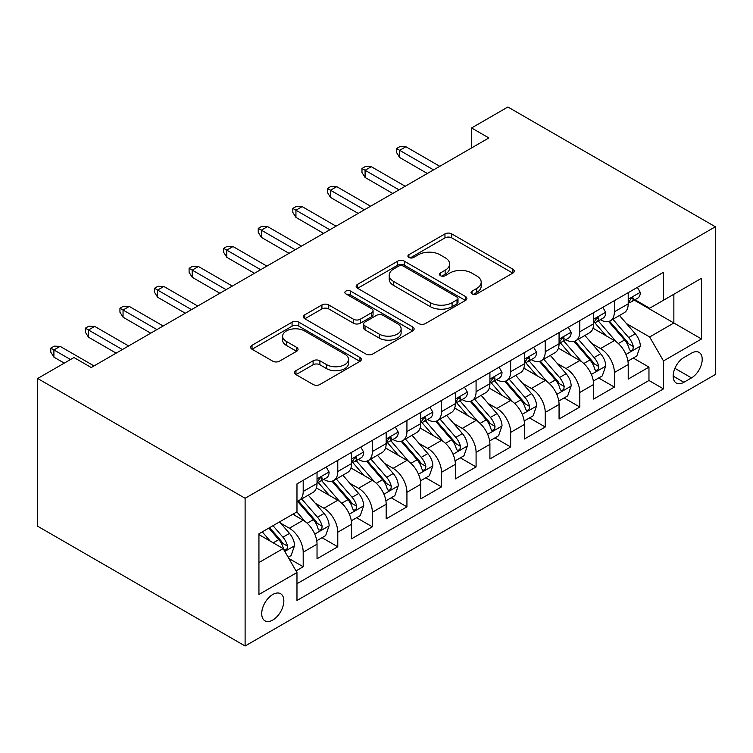 <?xml version="1.0" encoding="UTF-8"?>
<svg xmlns="http://www.w3.org/2000/svg" width="753" height="753" viewBox="0 0 753 753"><rect width="100%" height="100%" fill="white"/><g stroke="black" fill="none" stroke-linecap="round" stroke-linejoin="round"><path stroke-width="1.13" d="M472.027 293.915A3.36 1.939 0 0 0 476.781 293.915L512.84 273.094A4.8 2.767 0 0 0 514.243 271.136A4.8 2.767 0 0 0 512.84 269.169L451.753 233.901A4.8 2.767 0 0 0 444.967 233.901L408.898 254.721A3.36 1.939 0 0 0 407.919 256.095A3.36 1.939 0 0 0 408.898 257.47A3.36 1.939 0 0 0 413.651 257.47L418.32 254.768A15.361 8.867 0 0 1 440.044 254.768L445.136 257.714A15.361 8.867 0 0 1 449.626 263.983A15.361 8.867 0 0 1 445.136 270.252L440.467 272.944A3.36 1.939 0 0 0 439.479 274.318A3.36 1.939 0 0 0 440.467 275.692A3.36 1.939 0 0 0 445.221 275.692L449.88 272.991A15.361 8.867 0 0 1 471.604 272.991L476.696 275.937A15.361 8.867 0 0 1 481.195 282.206A15.361 8.867 0 0 1 476.696 288.474L472.027 291.166A3.36 1.939 0 0 0 471.049 292.541A3.36 1.939 0 0 0 472.027 293.915L472.027 291.166M272.774 620.048A15.644 9.036 120 0 0 282.996 606.259A15.644 9.036 120 0 0 280.596 593.712A15.644 9.036 120 0 0 272.774 594.494A15.644 9.036 120 0 0 262.552 608.283A15.644 9.036 120 0 0 264.943 620.82A15.644 9.036 120 0 0 272.774 620.048M295.967 370.674A4.8 2.767 0 0 0 294.564 372.631A4.8 2.767 0 0 0 295.967 374.589L313.107 384.491A4.8 2.767 0 0 0 319.893 384.491L359.943 361.365A4.8 2.767 0 0 0 361.346 359.407A4.8 2.767 0 0 0 359.943 357.449L298.856 322.18A4.8 2.767 0 0 0 292.07 322.18L252.02 345.298A4.8 2.767 0 0 0 250.608 347.255A4.8 2.767 0 0 0 252.02 349.213L272.718 361.167A4.8 2.767 0 0 0 279.504 361.167L296.644 351.274A4.8 2.767 0 0 0 298.056 349.317A4.8 2.767 0 0 0 296.644 347.359L286.385 341.429A12.839 7.417 0 0 1 282.62 336.186A12.839 7.417 0 0 1 290.545 329.343A12.839 7.417 0 0 1 304.541 330.944L344.761 354.164A12.839 7.417 0 0 1 348.517 359.407A12.839 7.417 0 0 1 340.591 366.259A12.839 7.417 0 0 1 326.595 364.65L319.893 360.781A4.8 2.767 0 0 0 313.107 360.781L295.967 370.674L295.967 374.589M715.35 226.775L507.889 107.001L471.585 127.963L488.876 137.95L91.245 367.52L73.954 357.534L37.65 378.495L245.111 498.27L715.35 226.775L715.35 374.505L245.111 645.999L245.111 498.27M418.659 323.545A4.8 2.767 0 0 0 425.445 323.545L465.495 300.428A4.8 2.767 0 0 0 466.898 298.47A4.8 2.767 0 0 0 465.495 296.513L404.408 261.235A4.8 2.767 0 0 0 397.612 261.235L357.571 284.361A4.8 2.767 0 0 0 356.16 286.319A4.8 2.767 0 0 0 357.571 288.277L418.659 323.545M347.199 294.639A3.36 1.939 0 0 1 350.616 295.11L350.616 291.119L412.719 326.981A4.8 2.767 0 0 1 414.122 328.939A4.8 2.767 0 0 1 412.719 330.896L372.669 354.023A4.8 2.767 0 0 1 365.883 354.023L304.796 318.745L304.796 314.829A4.8 2.767 0 0 0 303.384 316.787A4.8 2.767 0 0 0 304.796 318.745M304.796 314.829L321.936 304.937A4.8 2.767 0 0 1 328.722 304.937L353.496 319.234A4.8 2.767 0 0 0 360.282 319.234L371.653 312.674A4.8 2.767 0 0 0 373.055 310.716A4.8 2.767 0 0 0 371.653 308.758L345.862 293.858A3.36 1.939 0 0 1 344.874 292.493A3.36 1.939 0 0 1 346.954 290.696A3.36 1.939 0 0 1 350.616 291.119M296.023 570.887L303.195 566.745L288.851 558.462M280.69 523.203L289.368 528.22A19.559 11.295 60 0 1 303.195 552.175L317.032 544.184L317.032 558.764L337.777 546.782L322.039 537.698M315.262 503.239L323.941 508.256A19.559 11.295 60 0 1 337.777 532.211L351.604 524.22L351.604 538.8L372.349 526.818L356.621 517.735M349.834 483.275L358.522 488.292A19.559 11.295 60 0 1 372.349 512.247L386.185 504.265L386.185 518.836L406.931 506.854L391.193 497.771M384.416 463.311L393.094 468.328A19.559 11.295 60 0 1 406.931 492.283L420.758 484.301L420.758 498.872L441.503 486.89L425.774 477.807M418.988 443.357L427.676 448.364A19.559 11.295 60 0 1 441.503 472.319L455.339 464.337L455.339 478.908L476.084 466.935L460.347 457.852M453.57 423.393L462.248 428.401A19.559 11.295 60 0 1 476.084 452.355L489.911 444.374L489.911 458.944L510.656 446.971L494.928 437.888M488.142 403.429L496.829 408.437A19.559 11.295 60 0 1 510.656 432.391L524.483 424.41L524.483 438.98L545.238 427.007L529.5 417.924M522.723 383.465L531.402 388.482A19.559 11.295 60 0 1 545.238 412.437L559.065 404.446L559.065 419.016L579.81 407.044L564.082 397.961M557.295 363.501L565.983 368.518A19.559 11.295 60 0 1 579.81 392.473L593.637 384.482L593.637 399.062L614.382 387.08L614.382 372.509A19.559 11.295 -120 0 0 600.555 348.554L591.877 343.537M598.654 377.997L614.382 387.08M317.032 544.184A19.559 11.295 -120 0 0 303.195 520.229L292.823 514.243M351.604 524.22A19.559 11.295 -120 0 0 337.777 500.265L316.392 487.925M386.185 504.265A19.559 11.295 -120 0 0 372.349 480.301L350.964 467.961M420.758 484.301A19.559 11.295 -120 0 0 406.931 460.347L385.545 447.997M455.339 464.337A19.559 11.295 -120 0 0 441.503 440.383L420.118 428.033M489.911 444.374A19.559 11.295 -120 0 0 476.084 420.419L454.699 408.07M524.483 424.41A19.559 11.295 -120 0 0 510.656 400.455L489.271 388.106M559.065 404.446A19.559 11.295 -120 0 0 545.238 380.491L523.853 368.151M593.637 384.482A19.559 11.295 -120 0 0 579.81 360.527L558.425 348.187M691.489 353.148L683.884 357.534A15.154 8.754 120 0 0 673.982 370.89A15.154 8.754 120 0 0 676.307 383.042A15.154 8.754 120 0 0 683.884 382.289L691.489 377.902A15.154 8.754 120 0 0 701.391 364.537A15.154 8.754 120 0 0 699.076 352.395A15.154 8.754 120 0 0 691.489 353.148M258.938 562.547L283.147 548.579L296.974 572.534L296.974 600.48L663.487 388.877L663.487 360.932L649.651 336.977L626.449 323.574M296.974 572.534L258.938 594.494L258.938 533.802L296.974 511.842L296.974 483.897L663.487 272.294L663.487 300.24L701.523 278.281L701.523 338.972L663.487 360.932M323.762 479.407L323.941 479.51A19.559 11.295 60 0 0 333.72 480.48L347.557 472.489A19.559 11.295 -120 0 0 351.604 463.537L351.604 452.355M358.343 459.443L358.522 459.546A19.559 11.295 60 0 0 368.302 460.516L382.129 452.525A19.559 11.295 -120 0 0 386.185 443.573L386.185 432.391M392.915 439.479L393.094 439.583A19.559 11.295 60 0 0 402.874 440.552L416.71 432.561A19.559 11.295 -120 0 0 420.758 423.61L420.758 412.428M427.497 419.515L427.676 419.619A19.559 11.295 60 0 0 437.455 420.588L451.282 412.606A19.559 11.295 -120 0 0 455.339 403.646L455.339 392.473M462.069 399.551L462.248 399.655A19.559 11.295 60 0 0 472.027 400.624L485.864 392.642A19.559 11.295 -120 0 0 489.911 383.682L489.911 372.509M496.641 379.587L496.829 379.691A19.559 11.295 60 0 0 506.609 380.66L520.436 372.679A19.559 11.295 -120 0 0 524.483 363.727L524.483 352.545M531.223 359.623L531.402 359.727A19.559 11.295 60 0 0 541.181 360.696L555.017 352.715A19.559 11.295 -120 0 0 559.065 343.763L559.065 332.581M565.795 339.659L565.983 339.772A19.559 11.295 60 0 0 575.763 340.742L589.59 332.751A19.559 11.295 -120 0 0 593.637 323.799L593.637 312.617M296.974 583.716L648.964 380.491L648.964 367.116L628.218 379.098L628.218 364.527A19.559 11.295 -120 0 0 614.382 340.563L593.006 328.223M600.376 319.705L600.555 319.809A19.559 11.295 -120 0 0 610.335 320.778A19.559 11.295 -120 0 0 614.382 311.817L614.382 300.645M610.335 320.778L624.162 312.787A19.559 11.295 -120 0 0 628.218 303.836L628.218 292.653M303.195 480.301L303.195 491.483A19.559 11.295 60 0 1 299.148 500.434A19.559 11.295 60 0 1 296.974 501.225M299.148 500.434L312.975 492.453A19.559 11.295 -120 0 0 317.032 483.501L317.032 472.319M337.777 460.347L337.777 471.519A19.559 11.295 60 0 1 333.72 480.48M372.349 440.383L372.349 451.555A19.559 11.295 60 0 1 368.302 460.516M406.931 420.419L406.931 431.601A19.559 11.295 60 0 1 402.874 440.552M441.503 400.455L441.503 411.637A19.559 11.295 60 0 1 437.455 420.588M476.084 380.491L476.084 391.673A19.559 11.295 60 0 1 472.027 400.624M510.656 360.527L510.656 371.709A19.559 11.295 60 0 1 506.609 380.66M545.238 340.563L545.238 351.745A19.559 11.295 60 0 1 541.181 360.696M579.81 320.609L579.81 331.781A19.559 11.295 60 0 1 575.763 340.742M579.81 392.473L579.81 407.044M545.238 412.437L545.238 427.007M510.656 432.391L510.656 446.971M476.084 452.355L476.084 466.935M441.503 472.319L441.503 486.89M406.931 492.283L406.931 506.854M372.349 512.247L372.349 526.818M337.777 532.211L337.777 546.782M303.195 552.175L303.195 566.745M283.147 548.579L258.938 534.602M649.651 336.977L673.86 322.999L673.86 294.254L701.523 278.281M634.261 300.136L701.523 338.972M634.948 299.741L649.651 308.231L663.487 300.24M37.65 378.495L37.65 526.225L245.111 645.999M471.585 127.963L471.585 147.927M633.226 358.033L648.964 367.116M648.964 380.491L663.487 388.877M473.373 294.385L476.696 292.465A15.361 8.867 0 0 0 481.195 286.196L481.195 282.206M449.626 263.983L449.626 267.974A15.361 8.867 0 0 1 445.136 274.243L441.804 276.163M512.774 273.132L451.753 237.892A4.8 2.767 0 0 0 444.967 237.892L410.244 257.94M465.429 300.466L404.408 265.235A4.8 2.767 0 0 0 397.612 265.235L357.628 288.314M457.015 299.835A3.36 1.939 0 0 0 457.993 298.47A3.36 1.939 0 0 0 457.015 297.096L403.382 266.138A3.36 1.939 0 0 0 398.638 266.138L393.715 268.981A15.361 8.867 0 0 0 389.216 275.25A15.361 8.867 0 0 0 393.715 281.518L430.368 302.678A15.361 8.867 0 0 0 452.092 302.678L457.015 299.835L457.015 303.836A3.36 1.939 0 0 0 457.993 302.461L457.993 298.47M389.216 275.25L389.216 279.241A15.361 8.867 0 0 0 393.715 285.509L393.715 281.518M457.015 303.836L452.092 306.669A15.361 8.867 0 0 1 430.368 306.669L393.715 285.509M304.861 318.783L321.936 308.928L321.936 304.937M373.055 310.716L373.055 314.707A4.8 2.767 0 0 1 371.653 316.665L360.282 323.235A4.8 2.767 0 0 1 353.496 323.235L328.722 308.928A4.8 2.767 0 0 0 321.936 308.928M350.616 295.11L412.653 330.934M379.201 334.078A12.839 7.417 0 0 0 393.198 335.687A12.839 7.417 0 0 0 401.123 328.835A12.839 7.417 0 0 0 397.358 323.602L383.192 315.413A4.8 2.767 0 0 0 376.406 315.413L365.036 321.983A4.8 2.767 0 0 0 363.633 323.941A4.8 2.767 0 0 0 365.036 325.898L379.201 334.078L379.201 338.069A12.839 7.417 0 0 0 393.198 339.678A12.839 7.417 0 0 0 401.123 332.835L401.123 328.835M363.633 323.941L363.633 327.931A4.8 2.767 0 0 0 365.036 329.889L365.036 325.898M379.201 338.069L365.036 329.889M348.517 359.407L348.517 363.398A12.839 7.417 0 0 1 340.591 370.25A12.839 7.417 0 0 1 326.595 368.641L319.893 364.772A4.8 2.767 0 0 0 313.107 364.772L296.033 374.627M282.62 336.186L282.62 340.177A12.839 7.417 0 0 0 286.385 345.42L286.385 341.429M296.588 351.312L286.385 345.42M359.878 361.402L298.856 326.171A4.8 2.767 0 0 0 292.07 326.171L252.086 349.251M627.927 361.101L636.859 355.943L640.314 345.956A12.961 7.483 -120 0 0 635.268 333.786L619.474 315.498M616.312 341.834L598.249 320.929M606.033 335.744L595.557 323.611A31.052 17.931 -120 0 0 594.588 322.529M608.575 321.475L624.557 339.979A12.961 7.483 60 0 1 629.169 348.903L630.12 350.437L631.871 350.192L633.038 348.771L633.32 346.512A12.961 7.483 -120 0 0 628.699 337.579L612.904 319.291M609.516 321.173L626.684 341.053A6.598 3.812 60 0 1 628.35 343.641L633.32 346.512M637.377 287.364L640.314 292.456A12.961 7.483 60 0 1 637.631 298.188L631.061 301.981A12.961 7.483 -120 0 0 633.32 298.997L633.047 297.849L631.428 298.169L629.169 301.398A12.961 7.483 60 0 1 628.218 303.233M628.651 302.593L628.699 302.593A12.961 7.483 -120 0 0 631.061 301.981M433.549 169.886L399.664 150.327L399.664 157.509L396.558 152.52L396.558 148.529L399.664 150.327L405.886 146.731L439.771 166.291M399.664 157.509L427.327 173.482M396.558 148.529L400.012 146.534L405.886 146.731M593.345 381.056L602.287 375.898L605.741 365.92A12.961 7.483 -120 0 0 600.696 353.75L584.893 335.462M581.73 361.798L563.677 340.893M571.461 355.708L560.976 343.575A31.052 17.931 -120 0 0 560.016 342.493M573.993 341.438L589.976 359.943A12.961 7.483 60 0 1 594.597 368.866L595.538 370.401L597.289 370.156L598.466 368.735L598.748 366.476A12.961 7.483 -120 0 0 594.126 357.543L578.323 339.255M574.934 341.137L592.103 361.016A6.598 3.812 60 0 1 593.769 363.595L598.748 366.476M558.773 401.02L567.706 395.862L571.16 385.884A12.961 7.483 -120 0 0 566.115 373.714L550.321 355.425M547.158 381.762L529.095 360.856M536.88 375.672L526.403 363.539A31.052 17.931 -120 0 0 525.434 362.457M539.421 361.402L555.403 379.907A12.961 7.483 60 0 1 560.016 388.83L560.966 390.365L562.717 390.12L563.884 388.699L564.166 386.43A12.961 7.483 -120 0 0 559.545 377.507L543.751 359.219M540.362 361.101L557.531 380.98A6.598 3.812 60 0 1 559.197 383.559L564.166 386.43M524.201 420.983L533.133 415.825L536.588 405.848A12.961 7.483 -120 0 0 531.543 393.678L515.739 375.389M512.577 401.716L494.523 380.811M502.307 395.636L491.822 383.503A31.052 17.931 -120 0 0 490.862 382.42M504.839 381.366L520.822 399.862A12.961 7.483 60 0 1 525.443 408.794L526.385 410.329L528.135 410.084L529.312 408.663L529.594 406.394A12.961 7.483 -120 0 0 524.973 397.471L509.179 379.183M505.781 381.065L522.949 400.944A6.598 3.812 60 0 1 524.615 403.523L529.594 406.394M489.619 440.947L498.552 435.789L502.016 425.803A12.961 7.483 -120 0 0 496.961 413.642L481.167 395.353M478.004 421.68L459.942 400.775M467.726 415.6L457.25 403.457A31.052 17.931 -120 0 0 456.29 402.384M470.267 401.33L486.25 419.826A12.961 7.483 60 0 1 490.862 428.758L491.813 430.292L493.563 430.048L494.73 428.617L495.013 426.358A12.961 7.483 -120 0 0 490.391 417.435L474.597 399.146M471.209 401.029L488.377 420.908A6.598 3.812 60 0 1 490.043 423.487L495.013 426.358M602.805 307.328L605.741 312.42A12.961 7.483 60 0 1 603.059 318.152L596.489 321.945A12.961 7.483 -120 0 0 598.748 318.961L598.475 317.813L596.856 318.133L594.597 321.352A12.961 7.483 60 0 1 593.637 323.197M594.07 322.548L594.126 322.548A12.961 7.483 -120 0 0 596.489 321.945M398.977 189.85L365.092 170.282L365.092 177.473L361.977 172.484L361.977 168.493L365.092 170.282L371.314 166.695L405.199 186.255M365.092 177.473L392.746 193.446M361.977 168.493L365.431 166.498L371.314 166.695M568.223 327.291L571.16 332.384A12.961 7.483 60 0 1 568.487 338.116L561.917 341.909A12.961 7.483 -120 0 0 564.166 338.925L563.893 337.777L562.275 338.097L560.016 341.316A12.961 7.483 60 0 1 559.065 343.161M559.498 342.511L559.545 342.511A12.961 7.483 -120 0 0 561.917 341.909M364.396 209.814L330.511 190.245L330.511 197.437L327.404 192.448L327.404 188.448L330.511 190.245L336.742 186.659L370.617 206.218M330.511 197.437L358.174 213.41M327.404 188.448L330.859 186.452L336.742 186.659M533.651 347.255L536.588 352.348A12.961 7.483 60 0 1 533.905 358.08L527.335 361.873A12.961 7.483 -120 0 0 529.594 358.889L529.321 357.731L527.702 358.061L525.443 361.28A12.961 7.483 60 0 1 524.483 363.125M524.916 362.475L524.973 362.475A12.961 7.483 -120 0 0 527.335 361.873M329.823 229.778L295.938 210.209L295.938 217.401L292.823 212.402L292.823 208.412L295.938 210.209L302.16 206.614L336.045 226.182M295.938 217.401L323.602 233.364M292.823 208.412L296.287 206.416L302.16 206.614M499.07 367.219L502.016 372.302A12.961 7.483 60 0 1 499.333 378.044L492.763 381.837A12.961 7.483 -120 0 0 495.013 378.844L494.74 377.695L493.121 378.025L490.862 381.244A12.961 7.483 60 0 1 489.911 383.089M490.344 382.439L490.391 382.439A12.961 7.483 -120 0 0 492.763 381.837M295.242 249.732L261.357 230.173L261.357 237.364L258.251 232.366L258.251 228.375L261.357 230.173L267.588 226.578L301.473 246.146M261.357 237.364L289.02 253.328M258.251 228.375L261.705 226.38L267.588 226.578M455.047 460.911L463.98 455.753L467.434 445.767A12.961 7.483 -120 0 0 462.389 433.606L446.595 415.308M443.423 441.644L425.37 420.739M433.154 435.554L422.668 423.421A31.052 17.931 -120 0 0 421.708 422.348M435.695 421.294L451.668 439.79A12.961 7.483 60 0 1 456.29 448.722L457.231 450.256L458.982 450.012L460.158 448.581L460.441 446.322A12.961 7.483 -120 0 0 455.819 437.399L440.025 419.101M436.627 420.993L453.805 440.872A6.598 3.812 60 0 1 455.461 443.451L460.441 446.322M464.497 387.183L467.434 392.266A12.961 7.483 60 0 1 464.752 397.998L458.182 401.791A12.961 7.483 -120 0 0 460.441 398.808L460.168 397.659L458.549 397.979L456.29 401.208A12.961 7.483 60 0 1 455.339 403.053M455.763 402.403L455.819 402.403A12.961 7.483 -120 0 0 458.182 401.791M260.67 269.696L226.785 250.137L226.785 257.319L223.669 252.33L223.669 248.339L226.785 250.137L233.006 246.542L266.891 266.11M226.785 257.319L254.448 273.292M223.669 248.339L227.133 246.344L233.006 246.542M420.466 480.875L429.398 475.717L432.862 465.731A12.961 7.483 -120 0 0 427.808 453.57L412.013 435.272M408.851 461.608L390.798 440.703M398.572 455.518L388.096 443.385A31.052 17.931 -120 0 0 387.136 442.303M401.114 441.249L417.096 459.754A12.961 7.483 60 0 1 421.718 468.677L422.659 470.22L424.41 469.966L425.577 468.545L425.859 466.286A12.961 7.483 -120 0 0 421.247 457.363L405.443 439.065M402.055 440.947L419.223 460.827A6.598 3.812 60 0 1 420.889 463.415L425.859 466.286M429.916 407.138L432.862 412.23A12.961 7.483 60 0 1 430.179 417.962L423.61 421.755A12.961 7.483 -120 0 0 425.859 418.772L425.586 417.623L423.967 417.943L421.718 421.172A12.961 7.483 60 0 1 420.758 423.017M421.191 422.367L421.247 422.367A12.961 7.483 -120 0 0 423.61 421.755M226.088 289.66L192.203 270.101L192.203 277.283L189.097 272.294L189.097 268.303L192.203 270.101L198.434 266.506L232.319 286.065M192.203 277.283L219.867 293.256M189.097 268.303L192.552 266.308L198.434 266.506M385.894 500.839L394.826 495.681L398.281 485.694A12.961 7.483 -120 0 0 393.235 473.524L377.441 455.236M374.269 481.572L356.216 460.667M364 475.482L353.515 463.349A31.052 17.931 -120 0 0 352.555 462.267M366.542 461.213L382.515 479.717A12.961 7.483 60 0 1 387.136 488.641L388.077 490.175L389.828 489.93L391.005 488.509L391.287 486.25A12.961 7.483 -120 0 0 386.666 477.317L370.871 459.029M367.473 460.911L384.651 480.791A6.598 3.812 60 0 1 386.308 483.379L391.287 486.25M395.344 427.102L398.281 432.194A12.961 7.483 60 0 1 395.598 437.926L389.028 441.719A12.961 7.483 -120 0 0 391.287 438.735L391.014 437.587L389.395 437.907L387.136 441.136A12.961 7.483 60 0 1 386.185 442.971M386.618 442.331L386.666 442.331A12.961 7.483 -120 0 0 389.028 441.719M191.516 309.624L157.631 290.065L157.631 297.247L154.516 292.258L154.516 288.267L157.631 290.065L163.853 286.469L197.738 306.029M157.631 297.247L185.294 313.22M154.516 288.267L157.979 286.272L163.853 286.469M351.312 520.794L360.245 515.636L363.708 505.658A12.961 7.483 -120 0 0 358.663 493.488L342.86 475.199M339.697 501.536L321.644 480.63M329.419 495.446L318.943 483.313A31.052 17.931 -120 0 0 317.982 482.231M331.96 481.176L347.942 499.681A12.961 7.483 60 0 1 352.564 508.604L353.505 510.139L355.256 509.894L356.423 508.473L356.706 506.214A12.961 7.483 -120 0 0 352.093 497.281L336.29 478.993M332.901 480.875L350.07 500.754A6.598 3.812 60 0 1 351.736 503.333L356.706 506.214M360.772 447.066L363.708 452.158A12.961 7.483 60 0 1 361.026 457.89L354.456 461.683A12.961 7.483 -120 0 0 356.706 458.699L356.433 457.551L354.814 457.871L352.564 461.09A12.961 7.483 60 0 1 351.604 462.935M352.037 462.286L352.093 462.286A12.961 7.483 -120 0 0 354.456 461.683M156.935 329.588L123.05 310.02L123.05 317.211L119.943 312.222L119.943 308.231L123.05 310.02L129.281 306.433L163.166 325.993M123.05 317.211L150.713 333.184M119.943 308.231L123.398 306.236L129.281 306.433M316.74 540.758L325.673 535.599L329.127 525.622A12.961 7.483 -120 0 0 324.082 513.452L308.288 495.163M305.116 521.5L296.851 511.918M294.847 515.41L293.501 513.847M297.388 501.14L313.361 519.645A12.961 7.483 60 0 1 317.982 528.568L318.924 530.103L320.674 529.858L321.851 528.437L322.133 526.168A12.961 7.483 -120 0 0 317.512 517.245L301.718 498.957M298.329 500.839L315.498 520.718A6.598 3.812 60 0 1 317.154 523.297L322.133 526.168M326.19 467.029L329.127 472.122A12.961 7.483 60 0 1 326.444 477.854L319.874 481.647A12.961 7.483 -120 0 0 322.133 478.663L321.86 477.515L320.241 477.835L317.982 481.054A12.961 7.483 60 0 1 317.032 482.899M317.465 482.249L317.512 482.249A12.961 7.483 -120 0 0 319.874 481.647M122.362 349.552L88.478 329.983L88.478 337.175L85.362 332.186L85.362 328.186L88.478 329.983L94.699 326.397L128.584 345.956M88.478 337.175L116.141 353.148M85.362 328.186L88.826 326.19L94.699 326.397M288.154 557.258L291.1 555.563L294.555 545.586A12.961 7.483 -120 0 0 289.51 533.416L279.561 521.904M270.28 541.153L262.27 531.882M260.265 535.374L258.938 533.83M268.84 528.088L278.789 539.6A12.961 7.483 60 0 1 283.41 548.532L284.352 550.067L286.102 549.822L287.269 548.4L287.552 546.132A12.961 7.483 -120 0 0 282.94 537.209L272.991 525.688M269.64 527.627L280.916 540.682A6.598 3.812 60 0 1 282.582 543.261L287.552 546.132M70.5 359.529L53.905 349.947L53.905 357.138L50.79 352.14L50.79 348.15L53.905 349.947L60.127 346.352L94.012 365.92M53.905 357.138L64.278 363.125M50.79 348.15L54.244 346.154L60.127 346.352M289.368 528.22L303.195 520.229M323.941 508.256L337.777 500.265M358.522 488.292L372.349 480.301M393.094 468.328L406.931 460.347M427.676 448.364L441.503 440.383M462.248 428.401L476.084 420.419M496.829 408.437L510.656 400.455M531.402 388.482L545.238 380.491M565.983 368.518L579.81 360.527M600.555 348.554L614.382 340.563M614.382 311.817L628.218 303.836M303.195 491.483L317.032 483.501M337.777 471.519L351.604 463.537M372.349 451.555L386.185 443.573M406.931 431.601L420.758 423.61M441.503 411.637L455.339 403.646M476.084 391.673L489.911 383.682M510.656 371.709L524.483 363.727M545.238 351.745L559.065 343.763M579.81 331.781L593.637 323.799M614.382 372.509L628.218 364.527M674.914 368.33L691.489 377.902M673.163 376.105L683.884 382.289M476.696 292.465L476.696 288.474M440.467 275.692L440.467 272.944M445.136 274.243L445.136 270.252M408.898 257.47L408.898 254.721M444.967 237.892L444.967 233.901M451.753 237.892L451.753 233.901M512.84 273.094L512.84 269.169M357.571 288.277L357.571 284.361M397.612 265.235L397.612 261.235M404.408 265.235L404.408 261.235M465.495 300.428L465.495 296.513M430.368 306.669L430.368 302.678M452.092 306.669L452.092 302.678M328.722 308.928L328.722 304.937M353.496 323.235L353.496 319.234M360.282 323.235L360.282 319.234M371.653 316.665L371.653 312.674M412.719 330.896L412.719 326.981M313.107 364.772L313.107 360.781M319.893 364.772L319.893 360.781M326.595 368.641L326.595 364.65M296.644 351.274L296.644 347.359M252.02 349.213L252.02 345.298M292.07 326.171L292.07 322.18M298.856 326.171L298.856 322.18M359.943 361.365L359.943 357.449M625.95 354.456L640.229 346.211M628.699 337.579L635.268 333.786M618.373 343.547L624.557 339.979M640.229 292.305L628.218 299.242M631.645 298.028L633.32 298.997M591.378 374.42L605.657 366.165M594.126 357.543L600.696 353.75M583.791 363.511L589.976 359.943M556.796 394.374L571.075 386.129M559.545 377.507L566.115 373.714M549.219 383.475L555.403 379.907M522.224 414.338L536.503 406.093M524.973 397.471L531.543 393.678M514.647 403.439L520.822 399.862M487.643 434.302L501.931 426.057M490.391 417.435L496.961 413.642M480.066 423.393L486.25 419.826M605.657 312.269L593.637 319.206M597.073 317.992L598.748 318.961M571.075 332.233L559.065 339.17M562.5 337.956L564.166 338.925M536.503 352.197L524.483 359.134M527.919 357.92L529.594 358.889M501.931 372.161L489.911 379.098M493.347 377.884L495.013 378.844M453.071 454.266L467.349 446.021M455.819 437.399L462.389 433.606M445.494 443.357L451.668 439.79M467.349 392.125L455.339 399.062M458.765 397.848L460.441 398.808M418.489 474.23L432.777 465.985M421.247 457.363L427.808 453.57M410.912 463.321L417.096 459.754M432.777 412.079L420.758 419.016M424.193 417.811L425.859 418.772M383.917 494.194L398.196 485.949M386.666 477.317L393.235 473.524M376.34 483.285L382.515 479.717M398.196 432.043L386.185 438.98M389.612 437.766L391.287 438.735M349.336 514.158L363.624 505.912M352.093 497.281L358.663 493.488M341.758 503.249L347.942 499.681M363.624 452.007L351.604 458.944M355.039 457.73L356.706 458.699M314.763 534.112L329.042 525.867M317.512 517.245L324.082 513.452M307.186 523.213L313.361 519.645M329.042 471.971L317.032 478.908M320.458 477.694L322.133 478.663M284.785 551.422L294.47 545.831M282.94 537.209L289.51 533.416M273.198 542.838L278.789 539.6"/></g></svg>
